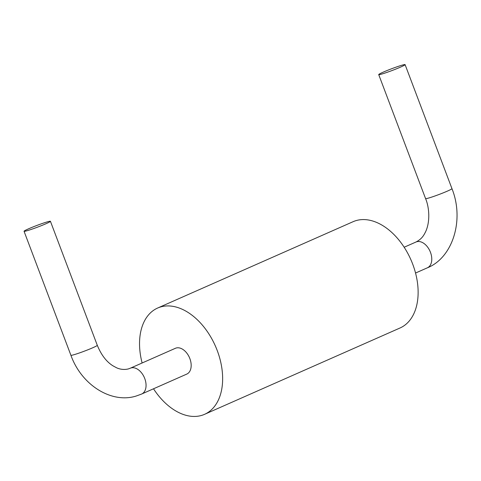 <?xml version="1.0" encoding="UTF-8"?>
<svg xmlns="http://www.w3.org/2000/svg" width="481" height="481" viewBox="0 0 481 481"><rect width="100%" height="100%" fill="white"/><g stroke="black" fill="none" stroke-linecap="round" stroke-linejoin="round"><path stroke-width="0.72" d="M157.618 308.044L353.102 221.693A58.093 37.494 66.2 0 1 356.084 220.605A58.093 37.494 66.2 0 1 411.838 261.947A58.093 37.494 66.2 0 1 400.054 327.976L204.563 414.327A58.093 37.494 -113.8 0 0 216.354 348.298A58.093 37.494 -113.8 0 0 160.6 306.956A58.093 37.494 -113.8 0 0 157.618 308.044A58.093 37.494 -113.8 0 0 142.123 362.987M153.517 388.786A58.093 37.494 -113.8 0 0 204.563 414.327M401.761 65.266A14.099 0.908 -20.7 0 0 387.061 70.533A14.099 0.908 -20.7 0 0 378.715 74.603A14.099 0.908 -20.7 0 0 382.058 73.972A14.099 0.908 -20.7 0 0 396.753 68.699A14.099 0.908 -20.7 0 0 405.098 64.634A14.099 0.908 -20.7 0 0 401.761 65.266M130.279 368.218A14.099 9.103 -113.8 0 1 131 367.953A14.099 9.103 -113.8 0 1 144.534 377.988A14.099 9.103 -113.8 0 1 141.673 394.017L186.79 374.086A14.099 9.103 -113.8 0 0 189.652 358.056A14.099 9.103 -113.8 0 0 176.118 348.028A14.099 9.103 -113.8 0 0 175.397 348.292L130.279 368.218A14.099 9.103 -113.8 0 0 130.002 368.35M27.387 230.639A14.099 0.908 -20.7 0 0 42.087 225.367A14.099 0.908 -20.7 0 0 50.433 221.302A14.099 0.908 -20.7 0 0 47.09 221.933A14.099 0.908 -20.7 0 0 32.395 227.2A14.099 0.908 -20.7 0 0 24.05 231.271A14.099 0.908 -20.7 0 0 27.387 230.639M404.154 247.24L415.999 242.009A14.099 9.103 66.2 0 1 416.72 241.745A14.099 9.103 66.2 0 1 430.254 251.779A14.099 9.103 66.2 0 1 427.393 267.803L415.548 273.034M378.715 74.603L425.577 198.605A14.099 0.908 -20.7 0 0 428.914 197.968A14.099 0.908 -20.7 0 0 443.608 192.701A14.099 0.908 -20.7 0 0 451.954 188.636C464.616 220.142 452.633 257.75 427.399 267.815M24.05 231.271L70.905 355.273A14.099 0.908 -20.7 0 0 74.242 354.635A14.099 0.908 -20.7 0 0 88.937 349.368A14.099 0.908 -20.7 0 0 97.288 345.304C101.263 354.972 106.493 361.814 112.981 365.837L116.408 367.688C118.344 368.656 123.046 370.298 128.493 368.885L130.279 368.23M415.999 242.015C421.843 238.913 423.671 235.702 425.781 231.379C430.339 221.194 429.232 207.179 425.583 198.599M405.098 64.634L451.954 188.636M141.679 394.029L136.43 395.947C112.049 403.932 81.716 385.576 70.899 355.273M50.433 221.302L97.288 345.304"/></g></svg>
